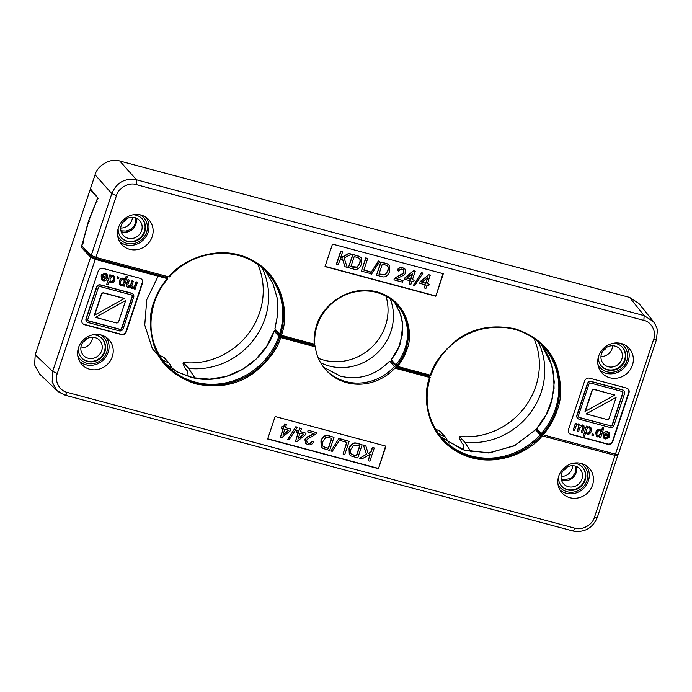 <?xml version="1.0" encoding="UTF-8"?>
<svg xmlns="http://www.w3.org/2000/svg" width="692" height="692" viewBox="0 0 692 692"><rect width="100%" height="100%" fill="white"/><g stroke="black" fill="none" stroke-linecap="round" stroke-linejoin="round"><path stroke-width="1.04" d="M161.98 359.382A70.212 65.593 137.4 0 0 169.306 363.231L172.931 369.364M195.023 378.109L188.622 368.395A70.212 65.593 137.4 0 0 265.062 318.32A70.212 65.593 137.4 0 0 261.887 267.57M438.114 433.261A70.212 65.593 137.4 0 0 445.432 437.102L449.047 443.209M471.157 451.98L464.756 442.274A70.212 65.593 137.4 0 0 541.196 392.191A70.212 65.593 137.4 0 0 538.013 341.45M320.621 362.729A50.118 46.822 137.4 0 0 390.893 331.572A50.118 46.822 137.4 0 0 390.15 298.719M188.622 368.395L183.224 362.522A70.212 65.593 137.4 0 0 259.664 312.438A70.212 65.593 137.4 0 0 257.779 264.43M464.756 442.274L459.35 436.392A70.212 65.593 137.4 0 0 535.79 386.309A70.212 65.593 137.4 0 0 533.904 338.302M318.406 358.3A50.118 46.822 137.4 0 0 385.487 325.69A50.118 46.822 137.4 0 0 385.92 296.124M82.832 342.263A11.046 10.319 137.4 0 0 86.656 338.751M91.993 340.057A11.046 10.319 -42.6 0 1 80.834 347.998A11.046 10.319 137.4 0 0 91.993 340.057A11.046 10.319 137.4 0 0 92.538 337.238A11.046 10.319 -42.6 0 1 91.993 340.057M122.735 222.314A11.046 10.319 137.4 0 0 126.558 218.802M131.895 220.108A11.046 10.319 -42.6 0 1 120.737 228.049A11.046 10.319 137.4 0 0 131.895 220.108A11.046 10.319 137.4 0 0 132.44 217.288A11.046 10.319 -42.6 0 1 131.895 220.108M602.966 350.792A11.046 10.319 137.4 0 0 606.789 347.272M612.126 348.586A11.046 10.319 -42.6 0 1 600.959 356.527A11.046 10.319 137.4 0 0 612.126 348.586A11.046 10.319 137.4 0 0 612.671 345.758A11.046 10.319 -42.6 0 1 612.126 348.586M563.063 470.742A11.046 10.319 137.4 0 0 566.886 467.23M572.223 468.536A11.046 10.319 -42.6 0 1 561.056 476.477A11.046 10.319 137.4 0 0 572.223 468.536A11.046 10.319 137.4 0 0 572.768 465.716A11.046 10.319 -42.6 0 1 572.223 468.536M169.306 363.231L163.909 357.349A70.212 65.593 137.4 0 1 159.195 355.022M186.823 375.99L187.567 371.12L185.534 368.905L183.025 363.836L183.224 362.522M445.432 437.102L440.034 431.228A70.212 65.593 137.4 0 1 435.329 428.893M462.957 449.852L463.701 444.991L461.659 442.776L459.151 437.707L459.35 436.392M164.601 362.842A68.3 63.802 137.4 0 0 167.153 365.661A68.3 63.802 137.4 0 0 195.248 382.114A68.3 63.802 137.4 0 0 278.867 336.295L279.698 337.16A68.352 63.854 -42.6 0 1 227.815 383.48A68.352 63.854 -42.6 0 1 164.973 363.291C151.038 345.49 147.508 325.223 154.394 302.473C157.283 293.84 161.703 285.986 167.654 278.911L167.663 277.881L167.654 278.911L167.23 278.608C161.219 285.761 156.747 293.702 153.823 302.43L154.377 302.421A68.352 63.854 -42.6 0 1 167.611 278.893M440.89 436.903L462.732 449.791L488.457 452.957L514.113 445.899L535.66 429.732L536.473 429.481L535.66 429.732L536.464 429.481L536.023 430.017M78.533 347.6A18.364 17.153 137.4 0 0 81.379 363.949A18.364 17.153 137.4 0 0 98.411 369.338A18.364 17.153 137.4 0 0 112.294 356.631A18.364 17.153 137.4 0 0 108.385 339.132A18.364 17.153 137.4 0 0 78.533 347.6M79.736 361.57A18.078 16.893 137.4 0 0 108.16 352.34A18.078 16.893 137.4 0 0 106.161 337.289M558.755 476.079A18.364 17.153 137.4 0 0 561.601 492.427A18.364 17.153 137.4 0 0 578.642 497.808A18.364 17.153 137.4 0 0 592.525 485.109A18.364 17.153 137.4 0 0 588.615 467.602A18.364 17.153 137.4 0 0 558.755 476.079M559.966 490.048A18.078 16.893 137.4 0 0 588.382 480.819A18.078 16.893 137.4 0 0 586.384 465.768M153.823 302.43C149.256 313.424 149.195 327.428 153.624 344.434C159.394 362.928 173.32 376.059 195.395 383.818C218.499 388.584 238.212 384.778 254.535 372.408C268.833 360.584 277.527 348.976 280.623 337.575L315.267 346.839L314.012 344.702M323.648 367.305L340.68 376.24C358.923 380.375 375.047 375.514 389.051 361.656L389.847 361.207L395.34 367.288L394.95 368.161L429.594 377.425C421.817 396.905 426.497 436.116 459.393 452.931C492.064 470.145 529.224 452.646 542.217 435.882L615.058 455.362L594.514 517.123C592.438 525.167 581.825 530.565 574.749 528.16L67.098 392.347C59.417 390.643 54.287 381.266 57.306 373.403L95.254 259.353L167.23 278.608L167.291 277.648L95.306 258.393L91.604 256.741L82.659 246.854M324.349 368.196A48.215 45.041 137.4 0 0 325.949 369.952A48.215 45.041 137.4 0 0 345.784 381.56A48.215 45.041 137.4 0 0 394.509 366.431M100.452 334.824A16.046 14.99 -42.6 0 1 104.189 337.973A16.046 14.99 -42.6 0 1 106.672 352.263A16.046 14.99 -42.6 0 1 80.583 359.667A16.046 14.99 -42.6 0 1 77.764 355.679M104.189 337.973L103.817 337.54A16.072 15.016 137.4 0 0 100.989 334.954M580.683 463.303A16.046 14.99 -42.6 0 1 584.411 466.451A16.046 14.99 -42.6 0 1 586.903 480.741A16.046 14.99 -42.6 0 1 560.814 488.137A16.046 14.99 -42.6 0 1 557.986 484.158M584.411 466.451L584.048 466.01A16.072 15.016 137.4 0 0 581.211 463.424M164.86 363.144L176.737 371.621L190.412 377.079C223.248 386.793 263.211 364.935 274.196 331.087L275.182 330.542L280.675 336.615L280.623 337.575L279.698 337.16L280.675 336.615L314.981 345.792M78.308 348.327A14.065 13.139 137.4 0 0 81.172 357.383A14.065 13.139 137.4 0 0 94.216 361.509A14.065 13.139 137.4 0 0 104.855 351.778A14.065 13.139 137.4 0 0 101.862 338.371A14.065 13.139 137.4 0 0 93.083 334.746M80.99 357.159A14.03 13.113 137.4 0 0 93.974 361.025A14.03 13.113 137.4 0 0 104.44 351.346A14.03 13.113 137.4 0 0 101.655 338.172M558.496 476.926A14.091 13.165 137.4 0 0 561.376 485.871A14.091 13.165 137.4 0 0 574.447 490.005A14.091 13.165 137.4 0 0 585.103 480.257A14.091 13.165 137.4 0 0 582.102 466.823A14.091 13.165 137.4 0 0 573.434 463.199M561.195 485.654A14.065 13.139 137.4 0 0 574.204 489.521A14.065 13.139 137.4 0 0 584.688 479.833A14.065 13.139 137.4 0 0 581.903 466.624M120.944 230.817L125.762 231.059C130.269 230.202 133.426 227.772 135.251 223.75L135.719 217.902M101.698 350.61A11.046 10.319 -42.6 0 1 93.584 358.197A11.046 10.319 -42.6 0 1 83.403 355.368A11.046 10.319 -42.6 0 1 81.379 345.178A11.046 10.319 -42.6 0 1 89.493 337.592A11.046 10.319 -42.6 0 1 99.674 340.421A11.046 10.319 -42.6 0 1 101.698 350.61M581.92 479.089A11.046 10.319 -42.6 0 1 573.806 486.675A11.046 10.319 -42.6 0 1 563.625 483.846A11.046 10.319 -42.6 0 1 561.601 473.648A11.046 10.319 -42.6 0 1 569.715 466.071A11.046 10.319 -42.6 0 1 579.896 468.891A11.046 10.319 -42.6 0 1 581.92 479.089M576.246 466.408A11.046 10.319 -42.6 0 1 576.099 472.757A11.046 10.319 -42.6 0 1 561.454 479.997M267.648 439.013L378.463 468.666L385.954 446.167L275.131 416.523L267.648 439.013M103.134 268.453A4.014 3.754 137.4 0 0 98.186 271.212L81.976 319.946A4.014 3.754 137.4 0 0 84.424 324.686L121.368 334.565A4.014 3.754 137.4 0 0 126.307 331.805L142.517 283.08A4.014 3.754 137.4 0 0 140.069 278.34L103.134 268.453M315.267 346.839A48.284 45.101 137.4 0 0 324.808 368.75A48.284 45.101 137.4 0 0 394.95 368.161M378.463 468.666L385.582 446.072M267.717 438.797L378.178 468.346M82.573 323.493A4.014 3.754 137.4 0 0 84.139 324.366L121.074 334.253A4.014 3.754 137.4 0 0 126.013 331.485L142.223 282.76A4.014 3.754 137.4 0 0 141.635 279.213M60.178 393.056L57.107 390.686L52.185 382.105L52.661 371.379L57.306 373.403M615.058 455.362C617.195 455.89 618.112 455.864 617.809 455.284L597.352 517.339M617.809 455.284L617.152 454.506M537.805 429.844L536.473 429.481L542.217 435.882M541.862 435.77L540.876 435.822A68.352 63.854 -42.6 0 1 441.098 437.162A68.352 63.854 -42.6 0 1 430.139 377.408L429.594 377.425L429.645 376.465L395.34 367.288M77.841 356.224A16.072 15.016 137.4 0 0 80.177 359.26L80.583 359.667M558.072 484.694A16.072 15.016 137.4 0 0 560.408 487.739L560.814 488.137M283.045 428.694L280.459 437.257L283.288 428.763L281.35 428.08L281.843 426.601L283.582 427.068L284.628 423.928L286.41 424.568L285.363 427.708L290.977 429.204L285.415 427.561M295.856 426.696L287.794 439.463L295.856 426.696L297.335 427.249L289.074 439.809L287.794 439.463M334.02 437.301L329.651 450.423L322.956 448.425L321.373 446.98L321.123 441.072C323 436.401 325.742 434.732 329.349 436.055L334.02 437.301L329.15 435.839C325.551 434.515 322.809 436.194 320.924 440.865L321.183 446.764L321.711 447.439M339.019 438.244L330.958 451.011L339.019 438.244L340.499 438.797L332.238 451.357L330.958 451.011M346.675 442.378L343.068 454.013L346.917 442.439L340.352 440.527L340.871 438.979L349.149 441.349L344.78 454.471L343.068 454.013M370.004 454.402L368.161 460.725L370.324 454.229L361.743 459.004L359.425 458.389L366.423 454.307L363.361 444.991L365.808 445.804L368.205 453.667L371.016 452.153L368.118 453.398M371.016 452.153L372.53 447.603L374.052 447.854L372.339 447.395L370.825 451.945M362.124 444.818L357.755 457.94L351.06 455.942L349.486 454.497L349.226 448.589C351.112 443.918 353.854 442.249 357.453 443.572L361.925 444.61L357.254 443.364C353.655 442.041 350.913 443.71 349.027 448.381L349.287 454.289L349.815 454.955M316.798 432.699L308.061 430.199L316.798 432.699L316.244 433.763L311.876 436.661C308.58 438.097 306.859 439.351 306.729 440.423L307.17 442.638L308.407 443.347C310.025 443.719 311.158 443.062 311.807 441.392L313.389 441.998L311.616 441.176C310.959 442.854 309.834 443.503 308.217 443.131L307.075 442.525M313.883 433.443L310.544 435.294C306.876 436.92 304.999 438.399 304.913 439.731L305.691 443.356M308.061 430.199L307.741 431.964L308.26 430.407M298.105 432.725L295.519 441.288L298.347 432.794L296.41 432.111L296.903 430.632L298.641 431.099L299.688 427.959L301.47 428.59L300.423 431.73L306.028 433.235L300.475 431.592M132.994 294.1A3.209 2.993 137.4 0 0 131.541 293.166L100.478 284.862A3.209 2.993 137.4 0 0 96.543 287.059L86.059 318.571A3.209 2.993 137.4 0 0 86.742 321.633M117.38 276.739L117.13 278.279L117.571 276.947L118.886 277.302L117.571 276.947M133.374 281.177L131.878 285.649L132.57 287.535C133.643 287.889 134.473 287.223 135.07 285.528L136.263 281.947L137.414 282.258L135.113 289.161L134.084 288.884L134.412 287.907L131.973 288.486L130.459 286.756L127.951 287.405L126.835 286.791L126.619 284.524L128.193 279.793L129.343 280.096L127.899 284.447L128.548 286.462L130.892 284.87L132.224 280.865L133.374 281.177L132.025 280.658L130.693 284.663L128.349 286.246L127.856 285.995M137.414 282.258L136.065 281.739L134.879 285.312C134.283 287.016 133.452 287.682 132.38 287.327L131.861 287.085M134.058 288.166L134.084 288.884M130.295 286.877L130.797 287.777M129.343 280.096L128.003 279.577L126.428 284.308L126.748 286.678M124.551 278.911L125.105 279.741L126.221 276.385L124.949 279.412M124.906 279.533L123.41 278.184C121.541 277.821 120.148 278.772 119.232 281.047L119.742 284.723M126.221 276.385L127.172 276.48L126.022 276.177M123.098 285.294L123.141 285.952L123.444 285.052L121.117 285.58L119.837 284.827L119.422 281.263C120.339 278.988 121.731 278.028 123.6 278.392L125.105 279.741M105.971 274.94L106.231 277.181L101.162 275.831L101.603 279.827M106.992 274.352L105.279 273.331L101.551 274.759L105.478 273.548L107.087 274.456L107.537 277.95C106.62 280.303 105.158 281.246 103.143 280.77L101.698 279.931L101.361 276.039L106.231 277.181M109.89 274.733L106.724 284.256L109.89 274.733L111.153 275.226L110.858 276.099L113.107 275.589L114.362 276.342L114.829 279.966C113.998 282.215 112.64 283.166 110.763 282.812L109.206 281.367L108.073 284.775L106.923 284.464M114.258 276.238L112.908 275.373L110.668 275.892M109.154 281.506L109.587 282.068M98.411 198.535L90.09 189.807L35.223 354.745L34.6 364.883L39.703 374.104L57.159 390.738M440.735 436.721A68.3 63.802 137.4 0 0 443.287 439.532A68.3 63.802 137.4 0 0 540.054 434.931L540.867 434.688M392.286 361.847L389.795 361.181L392.303 361.873M290.977 429.204L290.484 430.683L281.756 437.612L280.459 437.257M281.54 428.296L281.843 426.601M282.033 426.817L283.582 427.068M283.781 427.284L284.628 423.928M284.827 424.144L286.41 424.568M296.055 426.903L297.335 427.249M321.616 447.335L321.183 446.764M339.218 438.451L340.499 438.797M340.55 440.735L340.871 438.979M341.061 439.186L349.149 441.349M374.242 448.061L369.883 461.183L368.161 460.725M359.425 458.389L366.423 454.307M366.613 454.514L363.361 444.991M363.551 445.207L365.808 445.804M349.719 454.852L349.287 454.289M313.389 441.998C312.274 444.42 310.457 445.311 307.931 444.662L305.786 443.468L305.111 439.948C305.198 438.607 307.075 437.128 310.734 435.51L314.082 433.659L307.741 431.964M306.028 433.235L305.535 434.714L296.816 441.634L295.519 441.288M296.6 432.327L296.903 430.632M297.093 430.839L298.641 431.099M298.84 431.306L299.688 427.959M299.878 428.166L301.47 428.59M86.249 318.787L96.733 287.275A3.209 2.993 -42.6 0 1 100.677 285.069L131.731 293.382A3.209 2.993 -42.6 0 1 133.686 297.162L123.202 328.674A3.209 2.993 -42.6 0 1 119.258 330.871L88.204 322.567A3.209 2.993 -42.6 0 1 86.249 318.787L86.059 318.571M118.886 277.302L118.444 278.625L117.13 278.279M131.947 287.197L132.38 287.327M127.371 276.696L124.197 286.237L123.141 285.952M106.43 277.397L106.075 275.035L105.158 274.499L102.883 275.442L101.741 274.975M110.089 274.949L111.153 275.226M82.374 246.785L81.18 247.113L82.659 242.693L83.611 243.03M166.011 276.143L167.663 277.881M82.659 242.693L88.498 220.93L89.432 221.336M97.321 201.796L96.413 201.32L97.486 198.12M90.09 189.807L91.543 190.196M158.139 276.177L146.773 299.671L144.749 325.05L152.378 348.699L168.537 367.201M429.645 376.465L428.711 375.419M274.196 331.087L278.867 336.295L279.845 335.758M282.907 435.104L288.927 430.268L284.87 429.187L282.907 435.104M325.733 447.689L328.458 448.416L331.788 438.391L329.029 437.655L325.56 437.733L322.87 441.574C322.109 444.281 322.36 446.029 323.614 446.824L328.259 448.2L331.546 438.33M323.268 446.504L325.543 447.473M353.837 455.206L356.562 455.933L359.892 445.916L357.133 445.172L353.664 445.25L350.982 449.091C350.213 451.798 350.463 453.554 351.718 454.341L356.363 455.725L359.65 445.847M351.372 454.03L353.647 454.99M297.958 439.135L303.978 434.299L299.93 433.218L297.958 439.135M100.314 286.609A1.609 1.505 137.4 0 0 98.342 287.716L87.867 319.202A1.609 1.505 137.4 0 0 88.844 321.097L119.872 329.392A1.609 1.505 137.4 0 0 121.853 328.293L132.328 296.807A1.609 1.505 137.4 0 0 131.35 294.913L100.314 286.609M120.616 281.575C120.14 283.365 120.443 284.403 121.541 284.697C122.657 284.974 123.583 284.23 124.309 282.466C124.794 280.675 124.482 279.646 123.366 279.378C122.25 279.058 121.325 279.784 120.616 281.575M120.84 284.274L121.342 284.481C122.467 284.758 123.392 284.023 124.119 282.258L124.006 279.715M124.102 279.81L123.366 279.378M102.243 278.755L103.454 279.81L106.049 278.34L102.252 277.319L102.589 279.308M110.019 278.573L110.21 281.367L110.962 281.808C112.069 282.137 112.96 281.419 113.644 279.654C114.119 277.855 113.791 276.809 112.675 276.515L110.019 278.573M113.401 276.956L112.675 276.515M128.288 231.733L125.762 231.059M283.071 434.602L288.581 430.182M298.131 438.633L303.641 434.204M88.066 320.569A1.609 1.505 137.4 0 0 88.654 320.88L119.681 329.184A1.609 1.505 137.4 0 0 121.654 328.077L132.129 296.591A1.609 1.505 137.4 0 0 131.93 295.225M120.745 284.161L121.342 284.481M102.053 278.539L103.255 279.594L105.85 278.123M110.114 281.255L110.772 281.601C111.879 281.929 112.77 281.203 113.453 279.438L113.306 276.852M124.119 298.321L103.791 292.889A2.007 1.877 137.4 0 0 101.326 294.264L94.458 314.886A2.007 1.877 137.4 0 0 94.458 314.912L94.648 315.12A2.007 1.877 -42.6 0 1 94.657 315.102L101.516 294.481A2.007 1.877 -42.6 0 1 103.99 293.097L124.309 298.537A2.007 1.877 -42.6 0 1 124.326 298.537L124.136 298.33A2.007 1.877 137.4 0 0 124.119 298.321L124.309 298.537M125.347 300.674L95.669 317.256L125.347 300.674M124.326 298.537L94.648 315.12M125.537 300.882A2.007 1.877 -42.6 0 1 125.537 300.899L118.678 321.529A2.007 1.877 -42.6 0 1 116.204 322.904L95.877 317.472A2.007 1.877 -42.6 0 1 95.859 317.464M557.129 410.33L556.204 409.923A68.352 63.854 -42.6 0 1 542.156 434.386L543.159 434.81C549.457 427.492 554.11 419.335 557.129 410.33C561.696 399.336 561.766 385.332 557.328 368.317C551.559 349.823 537.641 336.701 515.566 328.942C492.462 324.176 472.748 327.973 456.426 340.343C442.127 352.167 433.434 363.776 430.337 375.176L397.493 366.397L397.096 366.959L396.724 365.713L397.493 366.397C401.68 361.371 404.785 355.809 406.835 349.702C413.098 336.796 410.131 301.409 376.941 291.851C343.344 283.538 319.237 311.685 316.59 325.56L317.144 325.551A48.267 45.092 -42.6 0 1 395.634 303.286A48.267 45.092 -42.6 0 1 405.901 349.304A48.267 45.092 -42.6 0 1 396.724 365.713L395.885 364.857A48.215 45.041 137.4 0 0 405.071 348.439A48.215 45.041 137.4 0 0 396.931 304.722A48.215 45.041 137.4 0 0 395.218 302.88M152.197 236.681A18.364 17.153 137.4 0 0 148.287 219.174A18.364 17.153 137.4 0 0 118.436 227.651A18.364 17.153 137.4 0 0 121.282 243.999A18.364 17.153 137.4 0 0 138.314 249.388A18.364 17.153 137.4 0 0 152.197 236.681M119.638 241.62A18.078 16.893 137.4 0 0 148.062 232.391A18.078 16.893 137.4 0 0 146.064 217.34M632.427 365.16A18.364 17.153 137.4 0 0 628.518 347.652A18.364 17.153 137.4 0 0 598.658 356.12A18.364 17.153 137.4 0 0 601.504 372.469A18.364 17.153 137.4 0 0 618.544 377.858A18.364 17.153 137.4 0 0 632.427 365.16M599.869 370.099A18.078 16.893 137.4 0 0 628.284 360.869A18.078 16.893 137.4 0 0 626.286 345.818M121.282 225.229A11.046 10.319 -42.6 0 1 129.395 217.643A11.046 10.319 -42.6 0 1 139.576 220.471A11.046 10.319 -42.6 0 1 141.6 230.661A11.046 10.319 -42.6 0 1 133.487 238.247A11.046 10.319 -42.6 0 1 123.306 235.418A11.046 10.319 -42.6 0 1 121.282 225.229M135.926 217.98A11.046 10.319 -42.6 0 1 135.779 224.329A11.046 10.319 -42.6 0 1 121.135 231.578M575.632 466.192L575.571 472.178L571.419 478.423L561.446 479.963M601.504 353.698A11.046 10.319 -42.6 0 1 609.617 346.112A11.046 10.319 -42.6 0 1 619.798 348.941A11.046 10.319 -42.6 0 1 621.823 359.139A11.046 10.319 -42.6 0 1 613.709 366.725A11.046 10.319 -42.6 0 1 603.528 363.897A11.046 10.319 -42.6 0 1 601.504 353.698M536.637 428.564L546.239 414.629L552.259 399.007L554.283 382.088L551.974 365.497L541.429 344.538L549.232 357.755L553.531 372.642L554.067 388.359L550.841 403.998C547.779 413.089 543.056 421.298 536.646 428.625L541.3 433.547A68.3 63.802 -42.6 0 0 555.373 409.058A68.3 63.802 -42.6 0 0 543.834 347.133A68.3 63.802 -42.6 0 0 541.248 344.348M140.355 214.875A16.046 14.99 -42.6 0 1 144.092 218.023A16.046 14.99 -42.6 0 1 146.574 232.313A16.046 14.99 -42.6 0 1 120.486 239.717A16.046 14.99 -42.6 0 1 117.666 235.73M117.744 236.275A16.072 15.016 137.4 0 0 120.079 239.311L120.486 239.717M620.586 343.344A16.046 14.99 -42.6 0 1 624.314 346.502A16.046 14.99 -42.6 0 1 626.805 360.783A16.046 14.99 -42.6 0 1 600.717 368.187A16.046 14.99 -42.6 0 1 597.888 364.208M597.974 364.745A16.072 15.016 137.4 0 0 600.31 367.789L600.717 368.187M397.839 307.533L394.518 302.222L400.798 314.661L402.787 325.69L400.383 343.215C398.644 348.742 395.582 354.217 391.214 359.632L391.551 360.852M133.106 214.771A14.091 13.165 -42.6 0 1 141.782 218.395A14.091 13.165 -42.6 0 1 144.784 231.829A14.091 13.165 -42.6 0 1 134.127 241.577A14.091 13.165 -42.6 0 1 121.057 237.442A14.091 13.165 -42.6 0 1 118.176 228.498M141.575 218.196A14.065 13.139 -42.6 0 1 144.369 231.405A14.065 13.139 -42.6 0 1 133.885 241.093A14.065 13.139 -42.6 0 1 120.875 237.226M613.337 343.249A14.091 13.165 -42.6 0 1 622.004 346.874A14.091 13.165 -42.6 0 1 625.006 360.307A14.091 13.165 -42.6 0 1 614.349 370.056A14.091 13.165 -42.6 0 1 601.279 365.921A14.091 13.165 -42.6 0 1 598.398 356.977M621.805 346.675A14.065 13.139 -42.6 0 1 624.591 359.875A14.065 13.139 -42.6 0 1 614.107 369.571A14.065 13.139 -42.6 0 1 601.097 365.696M656.388 339.305C656.717 339.867 655.8 339.884 653.646 339.348C656.734 331.987 651.466 321.797 643.863 320.405L644.157 315.621L629.556 297.396L119.777 161.011C110.919 157.733 97.338 165.319 95.072 174.808L111.801 193.604C116.654 182.463 124.889 177.861 136.506 179.808L644.157 315.621L653.49 321.685L654.485 323.06M316.59 325.56C314.575 331.676 313.779 337.852 314.211 344.114L281.367 335.326C289.144 315.846 284.464 276.636 251.559 259.829C218.897 242.615 181.737 260.106 168.744 276.878L95.903 257.389L91.249 255.4L81.82 246.023L88.706 221.146L97.84 197.851L90.41 188.829L95.072 174.808M629.556 297.396L638.889 303.451L653.49 321.685C656.267 326.088 657.547 329.115 657.339 330.767L656.492 339.564L618.293 454.384M119.777 161.011L136.506 179.808L136.212 184.591C128.997 182.022 118.367 187.956 116.446 195.637L111.801 193.604L91.249 255.4M589.593 378.187A4.014 3.754 137.4 0 0 584.654 380.946L568.443 429.68A4.014 3.754 137.4 0 0 570.883 434.42L607.827 444.299A4.014 3.754 137.4 0 0 612.766 441.539L628.976 392.805A4.014 3.754 137.4 0 0 626.528 388.074L589.593 378.187M325.006 266.584L435.83 296.237L443.312 273.738L332.489 244.094L325.006 266.584M653.646 339.348L615.456 454.151L543.159 434.81M536.646 428.625L537.269 428.633M542.156 434.386L541.3 433.547M615.456 454.151C617.601 454.679 618.51 454.67 618.19 454.134M569.032 433.227A4.014 3.754 137.4 0 0 570.597 434.1L607.533 443.979A4.014 3.754 137.4 0 0 612.481 441.219L628.691 392.494A4.014 3.754 137.4 0 0 628.094 388.947M435.83 296.237L442.949 273.643M325.084 266.368L435.536 295.917M281.013 335.888L313.805 344.677L314.799 343.794A48.267 45.092 -42.6 0 1 317.118 325.638M275.433 329.799L274.932 328.864L277.873 313.502L277.198 298.088L272.907 283.53L265.235 270.598L272.89 283.512L277.181 298.053L277.855 313.433L274.914 328.804L279.75 334.79M265.114 270.477A68.3 63.802 -42.6 0 1 267.709 273.253A68.3 63.802 -42.6 0 1 279.603 334.072L274.932 328.864M623.821 390.695A3.209 2.993 137.4 0 0 622.367 389.769L591.314 381.456A3.209 2.993 137.4 0 0 587.37 383.662L576.886 415.174A3.209 2.993 137.4 0 0 577.569 418.236M592.127 433.711L591.885 435.242L592.127 433.711L593.632 434.265L593.191 435.597L591.885 435.242M578.002 424.802L578.685 426.679L577.197 431.159L578.884 426.895L578.192 425.009C577.119 424.654 576.289 425.32 575.692 427.016L574.498 430.597L573.158 430.078L575.45 423.175L576.678 423.66L576.349 424.637L578.789 424.058L580.311 425.788L582.811 425.139L583.927 425.753L584.143 428.019L582.569 432.751L581.228 432.232L582.673 427.89L582.024 425.874M579.775 424.559L578.59 423.85L576.159 424.421M583.823 425.649L582.621 424.931L580.112 425.58M585.622 432.915L586.02 433.426M586.375 426.099L583.391 435.856L586.375 426.099L587.62 426.592L587.318 427.492L589.645 426.964L590.925 427.717L591.34 431.28C590.423 433.555 589.03 434.515 587.162 434.152L585.666 432.803L584.541 436.159L583.391 435.856M590.83 427.613L589.446 426.756L587.127 427.275M609.021 437.569L605.292 438.996L603.675 438.088L603.225 434.593C604.142 432.24 605.604 431.306 607.619 431.773L609.064 432.612L609.41 436.505L604.332 435.147L604.687 437.508L605.612 438.045L607.879 437.102L609.021 437.569L607.68 436.886L605.413 437.828L604.6 437.396M608.96 432.509L607.429 431.566C605.413 431.09 603.943 432.033 603.035 434.377L603.58 437.975M599.549 436.704L599.609 437.318L599.903 436.444L597.663 436.955L596.4 436.211L595.933 432.578C596.764 430.329 598.122 429.377 599.999 429.741L601.556 431.185L602.697 427.768L603.649 427.864L602.498 427.561L601.409 430.831M600.985 430.268L599.808 429.524C597.923 429.17 596.573 430.113 595.734 432.362L596.314 436.098M420.087 281.644L419.793 283.339L420.087 281.644L428.806 274.724L430.113 275.07L427.474 283.781L429.222 284.248L427.526 283.633M425.156 284.775L424.352 287.976L425.398 284.836L419.793 283.339M421.489 272.527L413.427 285.294L421.688 272.735L422.968 273.08L421.688 272.735M389.189 265.356L387.615 263.911L380.92 261.913L376.552 275.027L381.11 262.121L387.805 264.119L389.388 265.564L389.639 271.472C387.762 276.143 385.02 277.812 381.413 276.489L376.742 275.243M388.861 264.898L389.388 265.564M378.325 260.979L370.263 273.747L378.524 261.187L379.804 261.533L378.524 261.187M367.694 258.531L365.791 257.865L367.694 258.531L363.854 270.105L370.211 271.809L363.897 269.958M365.791 257.865L361.423 270.987L365.982 258.073M342.601 251.819L340.689 251.153L342.601 251.819L340.438 258.315L349.027 253.54L351.337 254.154L348.829 253.324L340.568 257.926M342.445 258.938L344.953 266.74L342.557 258.877L339.746 260.391L338.232 264.941L336.329 264.266L340.689 251.153M361.086 257.839L359.511 256.395L352.808 254.388L348.448 267.51L353.007 254.604L359.702 256.602L361.285 258.047L361.535 263.955C359.658 268.626 356.916 270.295 353.309 268.972L348.638 267.726M360.757 257.381L361.285 258.047M394.328 278.565L393.964 279.845L394.328 278.565L398.696 275.675C401.991 274.231 403.713 272.977 403.843 271.913L403.497 269.802M404.881 268.972L402.64 267.666C400.114 267.025 398.298 267.916 397.182 270.338L397.381 270.546C398.488 268.124 400.313 267.233 402.839 267.882L404.976 269.076L405.659 272.596C405.564 273.937 403.687 275.416 400.028 277.034L396.689 278.885L403.021 280.58L396.827 278.764M405.028 277.622L404.733 279.308L405.028 277.622L413.755 270.693L415.243 271.255L412.415 279.758L414.162 280.217L412.467 279.611M410.096 280.744L409.292 283.954L410.339 280.814L404.733 279.308M144.092 218.023L143.72 217.582A16.072 15.016 137.4 0 0 140.891 215.004M624.314 346.502L623.95 346.061A16.072 15.016 137.4 0 0 621.113 343.474M610.084 427.474L579.031 419.162A3.209 2.993 -42.6 0 1 577.085 415.382L587.56 383.87A3.209 2.993 -42.6 0 1 591.504 381.673L622.558 389.977A3.209 2.993 -42.6 0 1 624.513 393.757L614.029 425.269A3.209 2.993 -42.6 0 1 610.084 427.474M592.326 433.919L593.632 434.265M581.418 432.448L582.863 428.097L582.214 426.082L579.879 427.673L578.547 431.678L577.396 431.367M578.815 425.346L578.192 425.009M573.348 430.286L575.45 423.175M575.649 423.392L576.678 423.66M582.82 426.436L582.214 426.082M585.916 433.322L585.666 432.803M586.565 426.307L587.62 426.592M603.848 428.08L600.673 437.603L599.609 437.318M420.286 281.86L428.806 274.724M429.005 274.932L430.303 275.286M429.222 284.248L428.729 285.727L426.981 285.26L425.943 288.4L424.352 287.976M422.968 273.08L414.707 285.64L413.427 285.294M379.804 261.533L371.552 274.093L370.263 273.747M370.211 271.809L369.701 273.357L361.622 271.195M351.337 254.154L344.149 258.029L347.211 267.337L344.953 266.74M336.52 264.482L340.888 251.36M403.021 280.58L402.502 282.137L393.964 279.845M394.518 278.781L398.886 275.883C402.19 274.447 403.903 273.193 404.033 272.12L403.6 269.906L402.355 269.197C400.737 268.825 399.604 269.482 398.955 271.152L397.381 270.546M405.227 277.829L413.755 270.693M413.946 270.909L415.243 271.255M414.162 280.217L413.669 281.705L411.93 281.237L410.884 284.377L409.292 283.954M397.052 366.933L391.205 360.636L391.188 359.589L398.488 347.92L402.329 334.963L402.381 321.719L399.379 310.795M396.222 366.077L395.885 364.857L391.214 359.632M610.448 425.935A1.609 1.505 137.4 0 0 612.42 424.827L622.895 393.341A1.609 1.505 137.4 0 0 621.918 391.447L590.89 383.152A1.609 1.505 137.4 0 0 588.909 384.25L578.434 415.736A1.609 1.505 137.4 0 0 579.42 417.631L610.249 425.727A1.609 1.505 137.4 0 0 612.23 424.62L622.705 393.134A1.609 1.505 137.4 0 0 622.497 391.758M590.155 430.969C590.622 429.178 590.319 428.14 589.221 427.846C588.105 427.57 587.179 428.313 586.453 430.078C585.968 431.869 586.28 432.898 587.396 433.166C588.52 433.486 589.437 432.76 590.155 430.969L589.826 428.166M589.93 428.27L589.221 427.846M586.66 432.734L587.197 432.958C588.321 433.278 589.238 432.543 589.956 430.753M608.519 435.225L608.519 433.798L607.308 432.734L604.721 434.204L608.519 435.225L608.173 433.235M600.742 433.97L600.552 431.185L599.8 430.735C598.692 430.407 597.802 431.125 597.118 432.889C596.651 434.688 596.971 435.735 598.096 436.029L600.742 433.97L600.457 431.081M597.36 435.597L598.096 436.029L600.552 433.763M427.855 277.44L421.843 282.275L425.891 283.357L427.855 277.44M385.029 264.854L382.313 264.128L378.974 274.153L381.733 274.888L385.202 274.819L387.892 270.97C388.653 268.262 388.402 266.515 387.148 265.719L385.029 264.854M356.925 257.337L354.2 256.611L350.87 266.628L353.629 267.372L357.098 267.294L359.788 263.453C360.549 260.746 360.298 258.998 359.044 258.202L356.925 257.337M412.804 273.409L406.784 278.245L410.832 279.326L412.804 273.409M578.642 417.112A1.609 1.505 137.4 0 0 579.221 417.423L610.249 425.727M586.565 432.621L587.197 432.958M608.32 433.581L608.078 433.14M604.782 434.066L608.32 435.008M597.265 435.484L597.897 435.822M421.99 282.154L425.891 283.357M425.692 283.149L427.5 277.726M385.202 274.819L387.693 270.762C388.463 268.055 388.212 266.299 386.949 265.512M379.026 274.006L385.012 274.603M357.098 267.294L359.589 263.237C360.359 260.538 360.108 258.782 358.845 257.986M350.922 266.489L356.908 267.086M406.931 278.123L410.832 279.326M410.641 279.118L412.441 273.703M585.034 411.429L585.224 411.645A2.007 1.877 -42.6 0 1 585.224 411.645L592.092 391.015A2.007 1.877 -42.6 0 1 594.558 389.639L614.885 395.071L585.025 411.446A2.007 1.877 137.4 0 0 585.025 411.446L591.894 390.807A2.007 1.877 137.4 0 1 594.367 389.423L614.885 395.071A2.007 1.877 -42.6 0 1 614.903 395.08L614.712 394.873A2.007 1.877 137.4 0 0 614.686 394.864M616.114 397.424L586.236 413.79L616.114 397.424A2.007 1.877 -42.6 0 1 616.105 397.442L609.245 418.063A2.007 1.877 -42.6 0 1 606.78 419.447L586.453 414.006A2.007 1.877 -42.6 0 1 586.435 414.006M551.057 436.92L550.659 438.14M143.901 271.394L144.256 270.33M536.032 429.49A0.804 0.753 -42.6 0 1 536.464 429.481L536.464 429.481M164.973 363.291A68.352 63.854 -42.6 0 1 154.342 302.499M95.306 258.393L95.254 259.353L90.617 257.303L52.661 371.379L35.223 354.745M67.098 392.347C66.294 394.535 65.558 395.435 64.901 395.063M574.749 528.16C573.945 530.349 573.218 531.248 572.552 530.876L65.091 395.175L57.116 390.677M594.514 517.123C596.668 517.651 597.577 517.633 597.248 517.071M166.59 276.791L167.291 277.648M88.498 220.93L96.413 201.32M91.604 256.741L90.617 257.303L81.18 247.113M540.876 435.822L535.66 429.732M276.186 330.811L274.17 331.027L266.801 346.052L256.075 359.079L242.935 369.113L226.526 376.37L209.693 379.164L192.999 377.694L177.948 372.261L164.956 363.231M275.079 330.525L276.169 330.793M406.835 349.702L405.901 349.304M136.212 184.591L643.863 320.405M95.903 257.389L116.446 195.637M169.358 276.895A68.352 63.854 -42.6 0 1 265.529 270.875A68.352 63.854 -42.6 0 1 280.433 334.937L279.603 334.072M397.147 366.959L429.94 375.747L430.882 375.185A68.352 63.854 -42.6 0 1 541.654 344.754A68.352 63.854 -42.6 0 1 556.204 409.923M313.761 344.651L314.799 343.794M429.896 375.721L430.882 375.185M553.332 437.526L552.925 438.745M146.176 271.999L146.531 270.935M537.779 429.818L535.625 429.689L514.96 445.423L489.927 452.802L465.448 450.622L441.946 437.854M597.352 517.331C592.542 528.333 584.342 532.883 572.742 530.989M441.098 437.162C427.414 419.741 423.772 399.838 430.165 377.46L428.91 375.471M166.218 276.203L166.936 277.008M279.767 334.816L280.969 335.888L313.805 344.677L314.817 343.846C314.393 337.696 315.18 331.615 317.161 325.603C319.938 317.403 324.548 310.293 331.01 304.29C337.782 298.122 345.55 294.039 354.321 292.033C370.436 288.884 384.207 292.638 395.634 303.286M169.376 276.947C194.054 248.298 241.162 245.357 265.529 270.875M396.724 366.743L429.94 375.747L430.9 375.237C434.896 364.035 441.323 354.321 450.189 346.112C459.358 337.757 469.868 332.108 481.701 329.15C505.039 324.107 525.02 329.305 541.654 344.754"/></g></svg>
